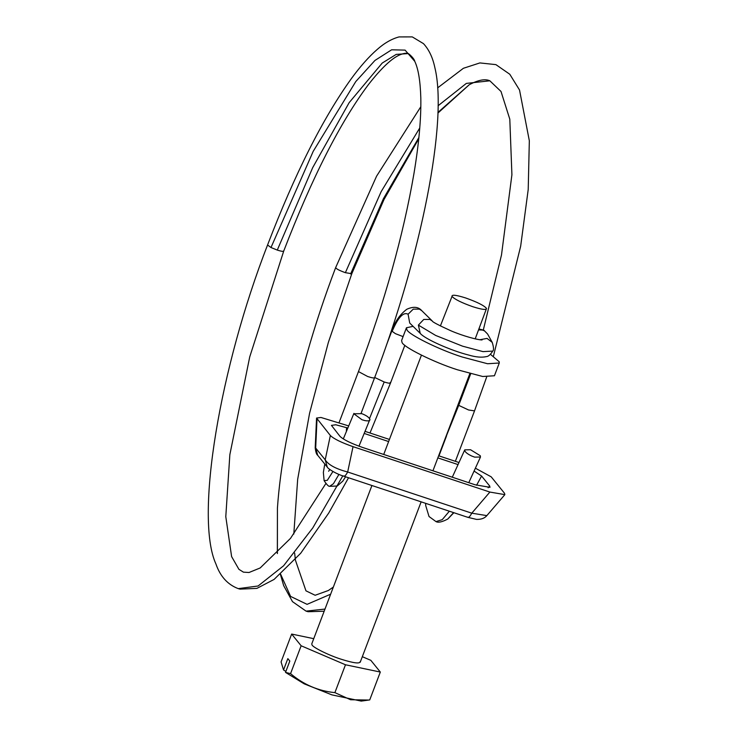 <?xml version="1.0" encoding="UTF-8"?>
<svg xmlns="http://www.w3.org/2000/svg" width="738" height="738" viewBox="0 0 738 738"><rect width="100%" height="100%" fill="white"/><g stroke="black" fill="none" stroke-linecap="round" stroke-linejoin="round"><path stroke-width="1.11" d="M371.924 485.512L311.777 643.859L311.98 644.818C312.506 647.235 328.761 655.326 340.919 659.145C353.594 663.167 360.006 663.988 360.153 661.599M413.105 326.371L406.454 327.746L401.61 340.495L402.007 342.34C403.022 346.971 434.175 362.478 457.468 369.793L482.726 376.5L494.432 375.762L499.275 363.004L499.192 361.749L490.466 354.341M406.454 327.746L406.85 329.582C407.865 334.222 439.018 349.729 462.311 357.035L487.569 363.742L499.275 363.004M465.687 297.967C456.139 294.96 451.582 294.453 452.007 296.427C454.756 299.351 461.674 302.774 472.754 306.694C481.831 309.582 486.425 310.163 486.536 308.456C484.257 305.606 477.301 302.11 465.687 297.967M440.374 325.975L452.007 296.427M475.189 338.871L486.536 308.456M285.874 671.442L283.54 669.956L287.848 658.628L289.822 661.063L285.514 672.392L304.213 683.858L331.925 694.882L361.233 701.1L368.788 700.048L350.568 699.744L334.895 692.631L345.476 664.772L380.319 672.05L370.836 660.335L362.321 656.691M283.54 669.956L281.077 661.921L291.658 634.062L301.141 645.778L345.476 664.772M313.742 638.674L291.658 634.062M334.895 692.631C318.373 690.989 303.595 684.661 290.56 673.637L285.514 672.392M290.56 673.637L301.141 645.778M368.788 700.048L369.738 699.91L380.319 672.05M348.705 425.927L320.956 417.468L316.565 418.049L330.356 435.503C333.853 438.879 341.417 442.588 353.032 446.656L489.884 492.061L471.776 513.178L486.84 515.622C484.654 518.242 481.213 519.506 476.545 519.404L467.938 517.375L343.834 476.195C337.183 474.368 328.216 469.147 327.266 467.099L325.209 459.82C328.364 464.848 335.845 468.898 347.672 471.997L471.776 513.178C469.931 516.646 468.529 517.956 467.569 517.098M486.84 515.622L504.857 494.635L504.534 493.307L491.204 476.84L475.383 468.187M327.257 467.08L317.718 455.309L315.679 448.058L325.209 459.82L330.356 435.503M317.718 455.309C316.565 454.636 315.726 452.136 315.191 447.809L315.679 448.058L317.017 419.036M353.032 446.656L347.672 471.997C345.836 475.466 344.434 476.776 343.465 475.918M474.073 471.065L481.591 476.028L489.663 485.991L489.977 487.329L475.014 484.755L362.644 447.468C351.02 443.409 343.465 439.691 339.96 436.315L331.436 425.365L335.827 424.784L347.838 428.022M489.884 492.061L504.857 494.635M364.268 433.474L388.622 441.555M437.837 457.883L458.049 464.589M365.144 431.389L389.424 439.442M438.64 455.77L458.99 462.523M369.913 419.359C370.144 420.789 368.483 421.204 364.941 420.595L361.989 419.738L353.853 413.787L361.814 413.658C366.334 415.429 369.037 417.33 369.913 419.359L358.982 446.186M464.811 450.844C465.549 452.449 467.855 454.174 471.72 456.029L474.682 457.136L480.475 457.016L480.281 455.743L470.549 449.737L464.755 449.857L464.811 450.844M346.546 427.588L346.362 431.564M481.591 476.028L476.573 485.263M452.219 477.191L452.735 476.241M488.122 487.781L489.663 485.991M339.037 422.726L358.465 371.583L367.69 376.509C372.201 377.985 374.507 378.326 374.609 377.533M374.701 377.469L384.194 381.989C389.074 383.474 391.085 383.612 390.236 382.404M386.583 344.738L391.795 331.03L395.365 333.641L403.086 336.611M391.795 331.03C394.821 321.842 399.811 314.591 406.767 309.287C413.354 306.27 418.372 306.74 421.813 310.716L432.32 321.039L429.913 319.453L423.75 319.453L418.381 325.098L420.217 333.355L409.719 323.041L408.086 314.222C403.345 311.704 397.994 317.488 392.053 331.583M421.813 310.716L419.405 309.13L413.252 309.13L408.086 314.222M479.811 339.757L487.062 338.41L492.237 342.395L487.68 334.176M484.525 330.901L487.606 334.028L483.925 330.246L484.525 330.901L482.421 330.043L478.593 329.932M470.696 373.788L458.621 405.586L457.606 405.835M455.364 461.324L474.534 410.872L468.584 409.987L458.704 405.356M283.65 250.819C283.872 251.741 281.75 251.492 277.285 250.081L270.994 247.525L267.562 244.998C294.896 173.698 322.903 118.135 351.592 78.302C360.393 66.3 368.871 56.734 377.017 49.621C384.314 43.127 391.657 38.893 399.046 36.918L412.284 36.9L423.483 43.643C428.953 49.566 432.726 57.509 434.82 67.453C448.169 121.502 420.946 256.501 374.609 377.708L361.057 413.4M267.571 244.988L267.59 244.951C220.164 366.546 194.445 517.034 215.948 564.035C220.256 576.443 227.701 584.644 238.282 588.638L258.097 585.99L283.586 565.788L312.792 527.91L342.819 475.844M384.194 381.989L369.526 418.529M420.217 333.355C424.507 338.797 450.641 350.559 468.953 355.126C475.918 357.164 481.739 357.662 486.416 356.611C488.279 356.546 490.401 354.71 492.772 351.094L483.003 351.62L462.578 346.177L435.706 335.467L418.381 325.098M324.176 611.212L308.087 611.719L306.039 611.119L324.988 609.071M335.744 267.479C335.781 268.641 338.991 270.366 345.375 272.682L351.795 273.715L328.336 342.478L309.573 413.271L297.672 479.313L293.807 534.081M335.679 267.553L335.661 267.59C313.807 325.015 297.303 383.031 286.141 441.628C281.713 465.779 278.807 487.938 277.423 508.131L277.405 553.518M280.643 574.219L290.597 596.415L307.073 604.348L330.633 594.201M338.945 474.377L333.438 483.713L329.674 486.314C328.613 486.582 326.759 484.681 324.102 480.623L327.303 480.337L332.912 471.517M270.994 247.525L313.198 151.355L355.781 81.558L374.959 60.442L391.629 49.797L405.088 50.119L414.774 61.365C418.298 68.782 420.309 80.903 420.808 97.757C421.223 118.228 418.953 143.449 413.981 173.421C403.308 235.459 384.812 301.51 358.474 371.583M277.285 250.081L312.691 167.646L349.139 102.674L382.219 63.062L396.205 54.391L407.902 53.606C406.786 51.918 414.175 57.878 414.774 61.365M483.325 329.923L501.489 255.007L511.914 174.74L509.801 119.178L501.01 91.475L489.847 80.802C485.161 78.625 478.289 79.944 469.22 84.759L437.938 112.444M418.889 137.499L383.419 198.716L350.624 273.955M489.838 80.802L466.342 83.403L438.095 105.746M419.765 127.969L381.168 191.612L345.375 272.682M453.612 512.615L447.772 519.035L453.879 512.707M449.359 511.203L442.246 519.653L435.992 521.591L429.018 516.508L425.715 505.576L425.623 503.325M383.723 454.46L421.435 355.163M360.209 662.254L421.14 501.84M432.938 470.789L469.866 373.566M315.191 447.809L316.565 418.049M353.926 413.381L343.29 438.944M369.996 432.994L390.522 382.994L404.848 345.292M446.527 435.955L438.962 455.881M468.778 482.68L480.475 457.016M452.293 477.209L464.755 449.857M407.902 53.606C406.398 52.896 403.76 53.293 399.987 54.787C391.86 58.182 381.38 68.062 368.557 84.427C340.283 122.093 311.999 177.655 283.706 251.114L249.73 356.897L229.85 454.663L225.791 516.655L231.612 556.59L238.918 569.33L243.429 572.153L249.01 572.504L260.173 567.965L290.532 538.343L325.845 483.565M348.539 477.754L328.77 512.984L300.707 553.251L274.112 579.404L256.907 588.38L240.034 589.127L238.282 588.638M492.237 342.395C493.731 347.266 493.906 350.163 492.772 351.094M432.32 321.039C432.164 321.805 438.354 325.061 450.89 330.781C463.27 336.131 478.049 340.015 482.089 339.932L482.071 339.932M478.953 328.964L483.925 330.246M333.345 587.061L328.345 590.511L315.126 595.271L305.966 590.834L295.421 560.188L294.637 553.057M458.621 405.586L442.957 444.414M306.039 611.119L292.488 601.645L283.669 585.631L280.422 574.413M277.35 553.583L277.423 508.131M324.102 480.623L323.364 472.458L324.775 464.017M328.622 471.25L329.821 469.534M329.674 486.314L337.248 486.019L342.81 481.121L345.587 476.766M469.211 84.769L437.92 113.071M418.76 138.799L384.037 199.463L351.795 273.715M474.525 410.863L486.656 377.035M493.418 356.26L520.659 246.252L528.214 189.491L529.33 140.755L519.524 89.999L509.783 74.252L495.908 64.63L479.894 62.924L463.399 68.283L437.643 87.868M420.826 106.715L376.574 176.188L335.661 267.59M435.992 521.591C438.206 522.882 442.136 522.024 447.781 519.026"/></g></svg>
